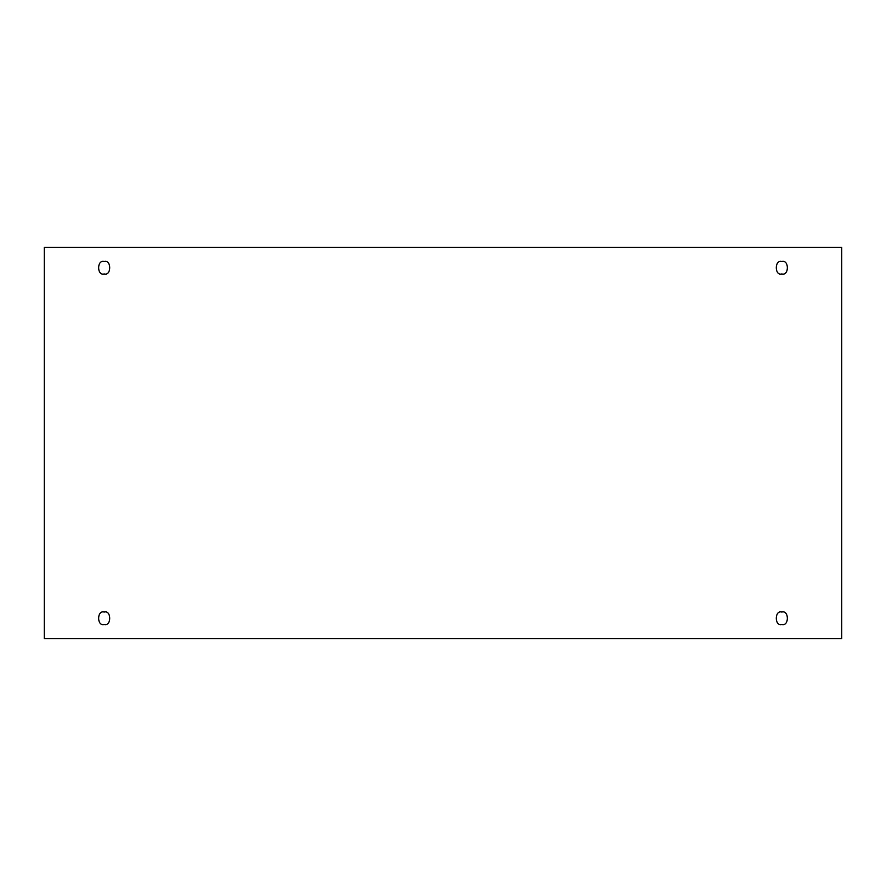 <?xml version="1.0" encoding="UTF-8"?>
<svg xmlns="http://www.w3.org/2000/svg" width="886" height="886" viewBox="0 0 886 886"><rect width="100%" height="100%" fill="white"/><g stroke="black" fill="none" stroke-linecap="round" stroke-linejoin="round"><path stroke-width="1.33" d="M104.183 624.464C111.547 626.668 111.547 609.845 104.183 612.049C111.547 609.845 111.547 626.668 104.183 624.464C96.807 626.668 96.807 609.845 104.183 612.049C96.807 609.845 96.807 626.668 104.183 624.464M781.817 624.464C789.193 626.668 789.193 609.845 781.817 612.049C789.193 609.845 789.193 626.668 781.817 624.464C774.453 626.668 774.453 609.845 781.817 612.049C774.453 609.845 774.453 626.668 781.817 624.464M781.817 273.951C789.193 276.155 789.193 259.332 781.817 261.536C789.193 259.332 789.193 276.155 781.817 273.951C774.453 276.155 774.453 259.332 781.817 261.536C774.453 259.332 774.453 276.155 781.817 273.951M104.183 273.951C111.547 276.155 111.547 259.332 104.183 261.536C111.547 259.332 111.547 276.155 104.183 273.951C96.807 276.155 96.807 259.332 104.183 261.536C96.807 259.332 96.807 276.155 104.183 273.951M44.3 247.305L841.7 247.305L841.7 638.695L44.3 638.695L44.3 247.305L44.3 638.695L841.7 638.695L841.7 247.305L44.3 247.305"/></g></svg>
